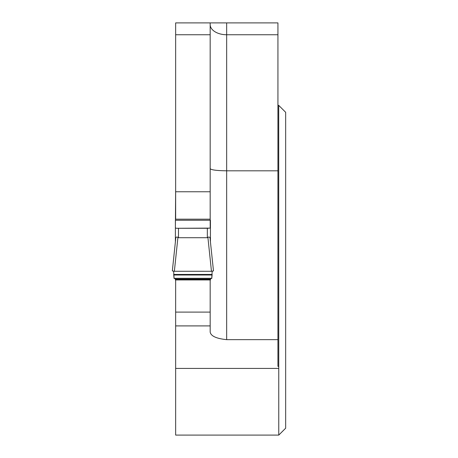 <?xml version="1.0" encoding="UTF-8"?>
<svg xmlns="http://www.w3.org/2000/svg" width="458" height="458" viewBox="0 0 458 458"><rect width="100%" height="100%" fill="white"/><g stroke="black" fill="none" stroke-linecap="round" stroke-linejoin="round"><path stroke-width="0.69" d="M210.176 22.9L175.649 22.9L175.649 219.176L210.176 219.176L210.176 22.9L226.664 22.9L226.664 170.811L277.937 170.811L277.937 339.653L226.664 339.653C216.376 338.605 210.88 336.08 210.176 332.073L210.176 325.907L175.649 325.907L175.649 435.089L278.762 435.089L278.71 105.351L277.937 105.351M277.937 170.811L277.937 22.9L226.664 22.9M175.649 279.935L175.649 325.907M210.176 279.935L210.176 325.907M210.176 191.759L175.649 191.759M277.937 339.653L277.937 366.377L278.71 366.377M226.664 339.653L226.664 170.811C216.628 170.674 211.127 169.947 210.176 168.636M278.762 435.1L285.666 428.196L285.666 112.307L278.71 105.351M175.649 188.833L175.391 227.248L175.563 228.055L176.319 228.279L210.193 228.124L210.176 188.833M207.337 237.708L178.483 237.708L177.933 237.301C176.336 236.568 175.563 237.404 175.609 239.82L172.34 270.924L174.361 271.279L211.464 271.279L207.892 237.301L207.337 237.708L207.337 228.279M210.434 241.538L210.434 220.258L175.391 220.258L175.391 241.864M175.139 278.498L175.391 279.935L210.434 279.935L210.686 278.498M172.334 270.941L175.609 239.82M210.434 227.248L210.434 241.864M210.211 239.82L213.485 270.941L210.211 239.82C210.262 237.41 209.483 236.568 207.892 237.301M177.933 237.301L174.361 271.279M173.645 271.262L174.074 278.498L211.745 278.498L212.174 271.262M173.88 271.273L211.464 271.279L213.48 270.924M211.464 271.279L212.495 271.233M212.128 274.422L211.802 278.309L174.023 278.309L173.691 274.422M175.649 312.098L210.176 312.098M278.762 368.427L175.649 368.427M210.176 34.745L175.649 34.745M210.176 24.572A16.488 10.173 180 0 0 226.664 34.745L277.937 34.745M178.483 228.279L178.483 237.708M175.391 279.283L210.434 279.283M174.023 278.309L211.802 278.309M173.702 275.012L212.117 275.012M173.691 274.451L212.128 274.451M177.412 228.279L208.413 228.279"/></g></svg>
